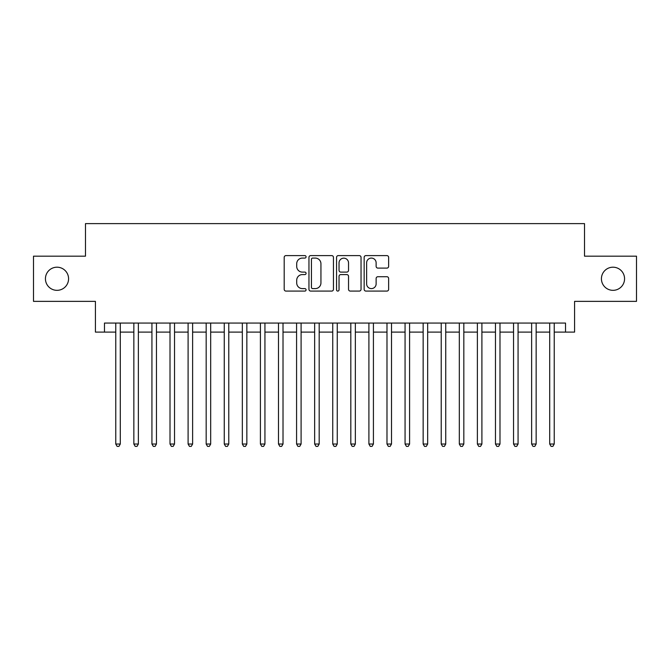 <?xml version="1.0" encoding="UTF-8"?>
<svg xmlns="http://www.w3.org/2000/svg" width="670" height="670" viewBox="0 0 670 670"><rect width="100%" height="100%" fill="white"/><g stroke="black" fill="none" stroke-linecap="round" stroke-linejoin="round"><path stroke-width="1" d="M306.073 256.836A1.24 1.24 0 0 0 304.825 255.597L285.973 255.597A1.776 1.776 0 0 0 284.197 257.372L284.197 289.314A1.776 1.776 0 0 0 285.973 291.09L304.825 291.09A1.24 1.24 0 0 0 306.073 289.85A1.24 1.24 0 0 0 304.825 288.611L302.388 288.611A5.678 5.678 0 0 1 296.709 282.924L296.709 280.269A5.678 5.678 0 0 1 302.388 274.583L304.825 274.583A1.24 1.24 0 0 0 306.073 273.343A1.24 1.24 0 0 0 304.825 272.104L302.388 272.104A5.678 5.678 0 0 1 296.709 266.425L296.709 263.762A5.678 5.678 0 0 1 302.388 258.084L304.825 258.084A1.24 1.24 0 0 0 306.073 256.836M601.426 278.77A11.574 11.574 0 0 0 612.991 290.336A11.574 11.574 0 0 0 624.566 278.77A11.574 11.574 0 0 0 612.991 267.196A11.574 11.574 0 0 0 601.426 278.77M45.434 278.77A11.574 11.574 0 0 0 57.009 290.336A11.574 11.574 0 0 0 68.575 278.77A11.574 11.574 0 0 0 57.009 267.196A11.574 11.574 0 0 0 45.434 278.77M386.866 268.109A1.776 1.776 0 0 0 388.642 266.333L388.642 257.372A1.776 1.776 0 0 0 386.866 255.597L365.929 255.597A1.776 1.776 0 0 0 364.153 257.372L364.153 289.314A1.776 1.776 0 0 0 365.929 291.09L386.866 291.09A1.776 1.776 0 0 0 388.642 289.314L388.642 278.494A1.776 1.776 0 0 0 386.866 276.718L377.905 276.718A1.776 1.776 0 0 0 376.13 278.494L376.13 283.862A4.749 4.749 0 0 1 371.381 288.611A4.749 4.749 0 0 1 366.632 283.862L366.632 262.824A4.749 4.749 0 0 1 371.381 258.084A4.749 4.749 0 0 1 376.13 262.824L376.13 266.333A1.776 1.776 0 0 0 377.905 268.109L386.866 268.109M104.47 332.111L104.47 323.066L565.53 323.066L565.53 332.111L574.575 332.111L574.575 301.366L636.5 301.366L636.5 256.166L584.516 256.166L584.516 223.621L85.484 223.621L85.484 256.166L33.5 256.166L33.5 301.366L95.425 301.366L95.425 332.111L115.768 332.111M333.451 257.372A1.776 1.776 0 0 0 331.675 255.597L310.729 255.597A1.776 1.776 0 0 0 308.954 257.372L308.954 289.314A1.776 1.776 0 0 0 310.729 291.09L331.675 291.09A1.776 1.776 0 0 0 333.451 289.314L333.451 257.372M338.325 255.597L359.271 255.597A1.776 1.776 0 0 1 361.046 257.372L361.046 289.314A1.776 1.776 0 0 1 359.271 291.09L350.31 291.09A1.776 1.776 0 0 1 348.534 289.314L348.534 276.358A1.776 1.776 0 0 0 346.759 274.583L340.812 274.583A1.776 1.776 0 0 0 339.037 276.358L339.037 289.85A1.24 1.24 0 0 1 337.797 291.09A1.24 1.24 0 0 1 336.549 289.85L336.549 257.372A1.776 1.776 0 0 1 338.325 255.597M120.29 332.111L133.849 332.111M138.372 332.111L151.931 332.111M156.453 332.111L170.013 332.111M174.535 332.111L188.094 332.111M192.617 332.111L206.176 332.111M210.69 332.111L224.257 332.111M228.772 332.111L242.339 332.111M246.853 332.111L260.412 332.111M264.935 332.111L278.494 332.111M283.016 332.111L296.576 332.111M301.098 332.111L314.657 332.111M319.18 332.111L332.739 332.111M337.261 332.111L350.82 332.111M355.343 332.111L368.902 332.111M373.425 332.111L386.984 332.111M391.506 332.111L405.065 332.111M409.588 332.111L423.147 332.111M427.661 332.111L441.229 332.111M445.743 332.111L459.31 332.111M463.824 332.111L477.383 332.111M481.906 332.111L495.465 332.111M499.988 332.111L513.547 332.111M518.069 332.111L531.628 332.111M536.151 332.111L549.71 332.111M554.232 332.111L565.53 332.111M312.681 258.084A1.24 1.24 0 0 0 311.441 259.323L311.441 287.363A1.24 1.24 0 0 0 312.681 288.611L315.252 288.611A5.678 5.678 0 0 0 320.938 282.924L320.938 263.762A5.678 5.678 0 0 0 315.252 258.084L312.681 258.084M348.534 262.916A4.749 4.749 0 0 0 343.785 258.168A4.749 4.749 0 0 0 339.037 262.916L339.037 270.328A1.776 1.776 0 0 0 340.812 272.104L346.759 272.104A1.776 1.776 0 0 0 348.534 270.328L348.534 262.916M120.29 323.066L120.29 444.026L115.768 444.026L115.768 323.066M120.29 444.026L118.933 446.379L117.124 446.379L115.768 444.026M138.372 323.066L138.372 444.026L133.849 444.026L133.849 323.066M138.372 444.026L137.015 446.379L135.206 446.379L133.849 444.026M156.453 323.066L156.453 444.026L151.931 444.026L151.931 323.066M156.453 444.026L155.097 446.379L153.288 446.379L151.931 444.026M174.535 323.066L174.535 444.026L170.013 444.026L170.013 323.066M174.535 444.026L173.178 446.379L171.369 446.379L170.013 444.026M192.617 323.066L192.617 444.026L188.094 444.026L188.094 323.066M192.617 444.026L191.26 446.379L189.451 446.379L188.094 444.026M210.69 323.066L210.69 444.026L206.176 444.026L206.176 323.066M210.69 444.026L209.342 446.379L207.533 446.379L206.176 444.026M228.772 323.066L228.772 444.026L224.257 444.026L224.257 323.066M228.772 444.026L227.415 446.379L225.614 446.379L224.257 444.026M246.853 323.066L246.853 444.026L242.339 444.026L242.339 323.066M246.853 444.026L245.496 446.379L243.687 446.379L242.339 444.026M264.935 323.066L264.935 444.026L260.412 444.026L260.412 323.066M264.935 444.026L263.578 446.379L261.769 446.379L260.412 444.026M283.016 323.066L283.016 444.026L278.494 444.026L278.494 323.066M283.016 444.026L281.66 446.379L279.851 446.379L278.494 444.026M301.098 323.066L301.098 444.026L296.576 444.026L296.576 323.066M301.098 444.026L299.741 446.379L297.932 446.379L296.576 444.026M319.18 323.066L319.18 444.026L314.657 444.026L314.657 323.066M319.18 444.026L317.823 446.379L316.014 446.379L314.657 444.026M337.261 323.066L337.261 444.026L332.739 444.026L332.739 323.066M337.261 444.026L335.904 446.379L334.096 446.379L332.739 444.026M355.343 323.066L355.343 444.026L350.82 444.026L350.82 323.066M355.343 444.026L353.986 446.379L352.177 446.379L350.82 444.026M373.425 323.066L373.425 444.026L368.902 444.026L368.902 323.066M373.425 444.026L372.068 446.379L370.259 446.379L368.902 444.026M391.506 323.066L391.506 444.026L386.984 444.026L386.984 323.066M391.506 444.026L390.149 446.379L388.34 446.379L386.984 444.026M409.588 323.066L409.588 444.026L405.065 444.026L405.065 323.066M409.588 444.026L408.231 446.379L406.422 446.379L405.065 444.026M427.661 323.066L427.661 444.026L423.147 444.026L423.147 323.066M427.661 444.026L426.313 446.379L424.504 446.379L423.147 444.026M445.743 323.066L445.743 444.026L441.229 444.026L441.229 323.066M445.743 444.026L444.386 446.379L442.585 446.379L441.229 444.026M463.824 323.066L463.824 444.026L459.31 444.026L459.31 323.066M463.824 444.026L462.468 446.379L460.659 446.379L459.31 444.026M481.906 323.066L481.906 444.026L477.383 444.026L477.383 323.066M481.906 444.026L480.549 446.379L478.74 446.379L477.383 444.026M499.988 323.066L499.988 444.026L495.465 444.026L495.465 323.066M499.988 444.026L498.631 446.379L496.822 446.379L495.465 444.026M518.069 323.066L518.069 444.026L513.547 444.026L513.547 323.066M518.069 444.026L516.712 446.379L514.903 446.379L513.547 444.026M536.151 323.066L536.151 444.026L531.628 444.026L531.628 323.066M536.151 444.026L534.794 446.379L532.985 446.379L531.628 444.026M554.232 323.066L554.232 444.026L549.71 444.026L549.71 323.066M554.232 444.026L552.876 446.379L551.067 446.379L549.71 444.026"/></g></svg>
